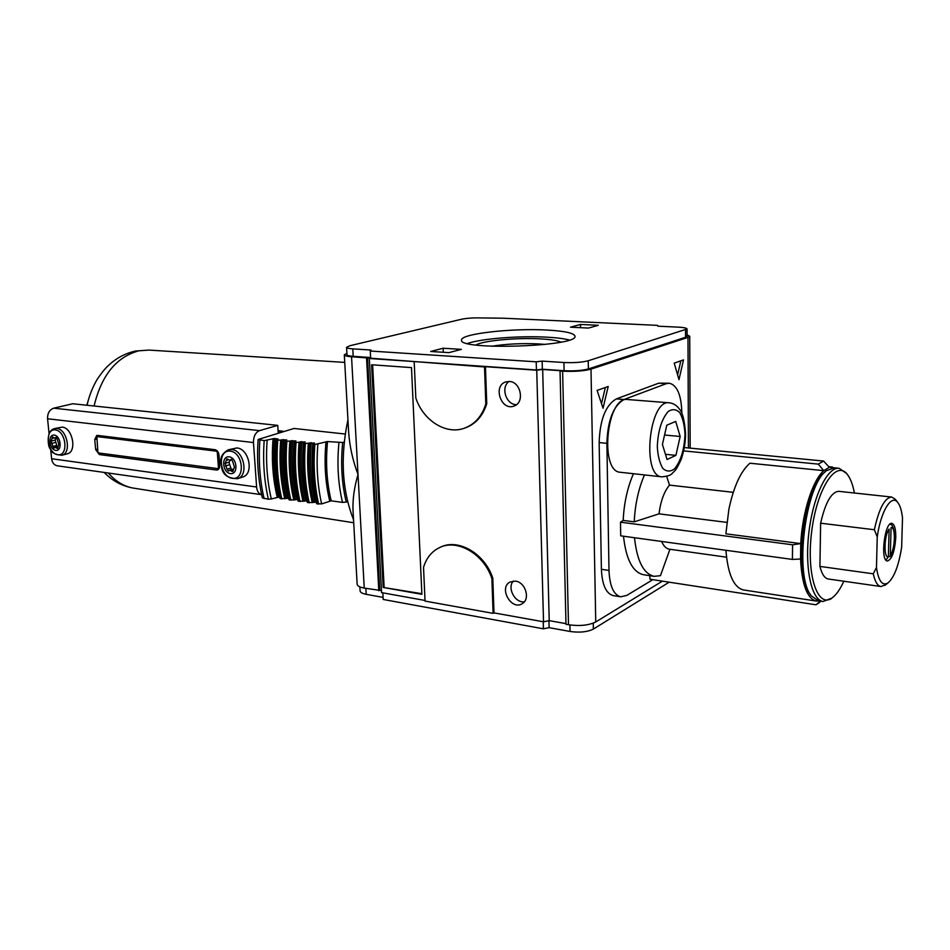 <?xml version="1.0" encoding="UTF-8"?>
<svg xmlns="http://www.w3.org/2000/svg" width="950" height="950" viewBox="0 0 950 950"><rect width="100%" height="100%" fill="white"/><g stroke="black" fill="none" stroke-linecap="round" stroke-linejoin="round"><path stroke-width="1.43" d="M810.576 594.771L809.899 593.786C793.048 574.75 803.866 486.103 824.659 472.352L825.182 471.889M819.411 600.946L816.252 601.053C807.132 598.559 801.895 584.547 800.541 559.028L800.743 543.59C802.322 512.359 812.713 480.094 823.781 470.654L829.362 467.329L835.383 467.923M897.714 502.419L895.292 499.284L891.706 497.052C884.783 497.574 879.011 508.464 874.356 529.732L877.242 536.893C880.804 511.242 891.456 493.917 897.714 502.419C900.054 505.364 901.645 510.494 902.5 517.798L901.645 547.271C898.712 565.63 894.176 577.505 888.024 582.896C882.396 586.269 878.536 581.151 876.47 567.53L873.276 573.812L819.921 566.414C821.845 574.121 824.624 578.324 828.269 579.001L880.923 586.542C877.539 585.889 874.986 581.649 873.276 573.812M895.292 499.284L895.767 499.902M874.356 529.732L820.634 523.201C825.396 502.407 831.476 491.779 838.898 491.34L891.706 497.052M889.129 529.043L888.381 556.819C883.512 558.517 884.117 535.123 889.129 529.043M890.316 555.263L891.076 527.571C895.874 526.253 895.232 549.064 890.316 555.263L889.841 556.664M886.623 559.206L888.381 556.819M683.703 450.906L818.259 464.122L823.781 470.654L749.918 463.22C740.751 471.2 733.744 486.495 728.911 509.105L725.859 533.817L800.743 543.59L792.585 544.801L620.504 522.179L620.706 535.836L792.407 559.419L792.585 544.801M743.636 589.986L743.422 589.95C733.721 587.48 727.89 574.251 725.907 550.288M733.246 492.326L669.489 485.106C664.157 491.542 660.654 501.113 659.003 513.843L634.22 521.847C635.087 504.438 638.495 488.799 644.468 474.917M726.809 522.381L659.003 513.843M726.512 557.187L669.263 549.171C666.176 548.649 663.634 546.084 661.616 541.452M666.722 476.437L669.489 485.106M669.928 549.254L660.452 575.688L654.123 576.341C643.518 573.753 636.987 560.892 634.505 537.736M634.22 521.847L623.176 520.41C624.019 503.084 627.439 487.516 633.448 473.706M643.578 574.726L643.34 574.691C632.653 572.102 626.026 559.277 623.497 536.227M570.523 327.192L588.454 328.071L598.298 325.304L580.486 324.461L570.523 327.192M546.891 330.042C564.989 331.063 574.37 333.141 575.035 336.3C577.624 346.75 457.116 350.562 461.581 339.957C460.809 333.771 511.979 328.023 546.891 330.042M542.153 361.107L536.216 361.819L370.262 351.025L371.034 350.051L352.782 348.876C348.745 348.591 346.667 348.068 346.572 347.32L349.944 345.717L461.51 319.247C467.02 318.143 473.634 317.704 481.353 317.929L503.441 318.214L657.495 325.363L657.887 326.183L677.944 327.121C683.81 327.429 686.838 328.059 687.04 328.985L588.228 360.762C582.018 362.366 573.919 362.947 563.92 362.508L542.153 361.107L542.355 369.229L564.11 370.714L563.92 362.508M448.97 352.64L461.32 349.351L443.128 348.234L430.671 351.476L448.97 352.64M669.168 582.184L593.37 629.078C587.444 632.011 579.666 632.807 570.059 631.477L549.112 627.653L543.424 628.817L383.183 599.462L382.838 592.859M383.076 597.396L366.189 594.32C362.271 593.548 360.24 592.408 360.098 590.876L359.884 586.874M414.2 362.104L415.827 397.991C423.213 420.719 446.381 435.254 464.883 428.022C475.048 424.044 482.03 416.041 485.806 403.988L484.524 366.949L351.548 356.737C346.845 356.392 344.434 355.763 344.316 354.849L346.904 353.293M425.03 600.459L381.556 592.622L369.348 358.696M440.266 547.283C457.983 538.056 484.832 553.423 492.801 578.194L494 612.881L543.531 621.799L536.738 370.215L485.45 366.688L486.744 403.691C482.956 415.72 475.974 423.724 465.809 427.702L464.799 428.046M515.577 581.139C525.611 582.219 530.599 599.462 522.12 603.737C511.242 610.755 498.477 587.765 510.019 582.029L515.577 581.139M509.354 381.484C520.956 381.686 524.923 402.824 513.997 406.054C501.196 411.291 492.516 385.724 505.816 381.912L509.354 381.484M411.492 367.614L371.616 364.764L383.171 587.444L421.895 594.32L411.492 367.614M381.449 590.591L364.242 588.097C359.67 587.219 357.307 585.901 357.141 584.143L353.02 510.411C352.593 499.225 354.255 487.255 358.008 474.478L351.548 356.737M344.316 354.92L348.638 432.155C349.659 446.464 352.771 460.584 358.008 474.478L364.242 588.097M662.411 581.139L595.745 621.977C588.81 625.361 579.726 626.288 568.48 624.744L565.986 624.304L560.049 371.011L560.928 370.726L542.676 369.479L536.738 370.215M565.974 623.639L549.219 620.647L543.531 621.799M493.109 613.356L491.898 578.645C483.906 553.791 456.938 538.413 439.221 547.758C431.502 551.629 426.277 558.173 423.522 567.388L425.054 601.089L493.109 613.356L494 612.881M687.076 336.217L685.556 337.274L685.52 329.935M564.11 370.714C574.085 371.177 582.184 370.595 588.394 368.944L685.556 337.274M370.262 351.025L370.654 358.577L536.429 369.966L542.355 369.229M346.572 347.367L346.988 354.706C347.082 355.49 349.149 356.036 353.198 356.333L370.607 357.521M484.524 366.949L485.45 366.688M687.064 334.875L689.736 336.253L687.978 337.392L590.995 369.122C583.751 371.046 574.299 371.735 562.626 371.189L560.049 371.011M549.219 620.647L542.676 369.479M379.739 590.283L367.531 357.521M378.801 590.71L366.546 357.77M353.543 519.769C342 490.271 340.136 456.914 347.949 419.686M681.827 413.369L681.815 412.062C681.221 394.761 677.065 385.142 669.334 383.218L658.778 383.159L616.324 398.905C605.649 405.104 599.925 419.662 599.153 442.569L601.398 569.299C602.122 584.784 606.041 593.548 613.166 595.591L620.659 596.814L626.715 595.448L652.828 579.666M608.214 386.484L597.099 390.402L603.024 408.227L608.214 386.484M674.215 363.161L678.977 379.679L683.501 359.884L674.215 363.161M536.429 369.966L536.216 361.819M543.424 628.817L543.234 621.751M549.112 627.653L548.934 620.706M491.898 578.645L492.801 578.194M485.806 403.988L486.744 403.691M524.376 601.778C515.054 603.274 506.872 587.896 513.309 581.032M516.527 404.629C506.172 405.032 500.412 387.244 509.022 381.461M383.171 587.444L421.871 593.702M372.614 364.836L384.109 587.005M467.483 343.484C481.021 338.628 519.888 335.599 547.069 337.179C556.724 337.701 564.134 338.639 569.288 339.993M475.938 345.004C482.814 340.658 517.275 337.476 540.871 338.901C550.774 339.471 557.448 340.539 560.88 342.107M491.613 346.263C506.196 343.936 521.906 343.152 538.721 343.924L545.229 344.434M580.545 327.679L580.486 324.461M443.294 352.284L443.128 348.234M677.599 374.918L680.829 360.822M601.504 403.643L605.364 387.481M669.334 383.218L666.211 383.693L624.008 399.511C613.379 405.745 607.668 420.351 606.884 443.329L608.986 570.451C609.686 585.996 613.569 594.783 620.659 596.814M661.948 476.853L620.445 472.281C599.117 471.912 606.646 395.651 627.653 399.534L669.334 402.812C649.052 398.941 641.333 476.603 661.948 476.853C672.909 475.689 671.413 473.302 674.168 471.556C675.355 469.692 675.319 472.019 681.197 459.396C684.071 450.799 685.532 442.272 685.556 433.817C684.629 420.731 682.623 412.549 679.535 409.272C676.887 405.46 673.491 403.311 669.334 402.812M662.411 444.41L667.054 459.491L675.913 455.359L680.176 436.478L675.699 421.408L666.805 425.196L662.411 444.41M665.451 454.302L675.913 455.359M664.561 435.029L680.176 436.478M895.779 537.486C894.71 551.582 891.919 559.431 887.395 560.999C879.985 560.939 884.747 521.431 891.919 523.391C894.568 524.293 895.85 528.984 895.779 537.486M877.242 536.893L876.47 567.53M885.756 584.701L880.923 586.542M843.826 581.234C840.263 589.119 836.451 594.605 832.39 597.692C817.831 609.389 806.182 575.439 811.609 532.143C816.727 488.799 836.059 459.266 847.329 474.442C850.464 478.432 852.827 484.631 854.394 493.014M820.634 523.201L819.921 566.414M831.808 598.168L823.021 601.492C811.407 600.032 804.508 567.839 808.972 531.798C813.283 495.734 827.616 466.581 839.171 468.303L846.592 473.48M818.413 600.792L811.324 595.876C793.986 576.317 805.149 484.797 826.536 470.678L834.349 467.816L839.171 468.303M649.8 575.676L649.966 579.227L816.038 604.794L820.479 601.112M623.176 520.41L620.504 522.179M800.541 559.028L792.407 559.419M818.259 464.122L823.579 461.047L684.38 447.569M823.579 461.047L829.362 467.329M819.672 602.217L816.038 604.794M229.164 456.831C237.322 457.769 238.557 474.786 230.411 473.599C222.324 472.601 221.053 455.762 229.164 456.831M233.237 470.012L232.703 471.628L229.567 470.238L228.487 471.069L227.002 469.193L225.15 463.339L226.896 458.826L229.995 460.204L231.111 459.349L232.596 461.237L234.46 467.115L233.237 470.012M54.233 435.088C60.978 435.848 62.522 451.381 55.777 450.395C49.079 449.588 47.512 434.197 54.233 435.088M57.998 447.094L57.546 448.59L55.076 447.308L54.055 448.127L52.832 446.417L51.169 441.061L52.476 436.917L54.934 438.188L55.967 437.356L57.19 439.066L58.853 444.446L57.998 447.094M54.459 428.604L62.166 427.12C72.616 427.654 77.247 451.844 67.308 453.815L61.904 455.252C54.91 454.682 51.039 452.485 50.303 448.661C48.474 448.958 45.161 430.789 54.459 428.604L56.727 428.462C67.189 429.008 71.844 453.281 61.904 455.252M228.463 449.754L236.906 447.961C249.114 448.637 254.196 474.014 242.773 477.007L242.547 477.078M278.089 430.683L283.147 431.241L278.219 432.701L277.733 425.374L259.516 430.635C255.479 432.416 253.46 436.383 253.472 442.546L256.607 487.006C257.082 491.364 258.768 493.941 261.654 494.701L57.214 465.797C54.079 465.096 52.214 462.745 51.621 458.731L256.607 487.006M277.733 425.374L72.782 403.762L53.711 408.179C49.495 409.711 47.441 413.238 47.559 418.76L49.056 433.449M50.659 449.279L51.621 458.731M218.975 454.991L219.783 465.666L217.633 469.918L216.481 470.024L99.346 454.563L95.689 449.599L94.739 439.577L96.71 435.468L97.541 435.409L214.914 449.671C217.17 450.241 218.524 452.01 218.975 454.991M345.242 434.031L294.001 428.462L258.139 439.446L264.171 440.634L274.479 438.508L277.994 439.007L275.88 439.886L276.557 440.171L286.734 439.886L284.976 440.907L285.665 441.204L295.901 440.907L294.168 441.94L296.067 442.379L305.152 441.952L303.43 442.985L305.366 443.424L314.486 442.997L312.787 444.03L314.842 444.493L327.512 441.56L342.677 442.51C340.587 463.707 341.774 483.562 346.251 502.063L347.641 501.541M346.251 502.063L342.522 502.396L331.194 500.816L321.634 503.916L316.599 503.654C312.372 484.963 311.101 465.084 312.752 444.03M308.358 443.175C306.696 464.182 307.978 483.978 312.218 502.574L316.231 502.122M312.218 502.574L307.313 502.336M299.06 442.13C297.397 463.03 298.704 482.742 302.979 501.267L306.945 500.804M302.979 501.267L298.122 501.03M289.845 441.097C288.194 461.902 289.524 481.519 293.823 499.973L297.742 499.51M293.823 499.973L289.002 499.747C284.679 481.282 283.337 461.664 284.941 440.907M280.701 440.064C279.074 460.774 280.428 480.32 284.762 498.679L288.622 498.216M284.762 498.679L279.965 498.465C275.619 480.082 274.253 460.548 275.844 439.874M267.14 440.396C265.656 461.035 267.045 480.558 271.296 498.964L279.585 496.933M271.296 498.964L268.363 499.225L262.366 497.859C258.079 479.453 256.678 459.978 258.139 439.446M344.221 442.023L342.677 442.51M86.866 405.246L88.018 401.078M218.464 467.744L217.811 468.611L98.598 452.972L97.862 451.986L96.876 436.584L216.481 451.167L217.289 452.224L218.464 467.744L219.676 467.364M56.109 437.891L55.219 440.028L51.252 441.037L55.219 440.028M57.226 446.749L55.136 440.052M230.328 460.097L229.235 462.092L225.506 463.232M231.456 469.656L228.879 462.199M688.429 447.961L687.978 337.392M595.745 621.977L590.995 369.122M568.48 624.744L562.626 371.189M588.394 368.944L588.228 360.762M353.198 356.333L352.782 348.876M366.189 594.32L365.869 588.394M593.37 629.078L593.263 623.164M570.059 631.477L569.917 624.981M624.008 399.511L616.324 398.905M666.211 383.693L658.778 383.159M606.884 443.329L599.153 442.569M608.986 570.451L601.398 569.299M684.998 434.316C684.368 449.35 680.913 460.821 674.643 468.73C670.462 471.853 666.544 471.77 662.863 468.457C659.716 463.256 657.863 456 657.305 446.69C657.97 431.039 661.568 419.342 668.087 411.599C672.339 408.749 676.234 409.117 679.808 412.728C682.789 418.083 684.523 425.279 684.998 434.316M47.559 418.76L253.472 442.546M259.873 440.147C258.447 460.738 259.849 480.225 264.088 498.608M264.171 440.634C262.746 461.272 264.136 480.795 268.363 499.225M273.077 438.615C271.415 459.23 272.781 478.657 277.174 496.921M274.479 438.508C272.793 459.123 274.158 478.551 278.564 496.791M276.557 440.171C274.978 460.857 276.343 480.391 280.642 498.774M277.744 440.301C276.165 461.011 277.519 480.558 281.817 498.94M282.091 439.648C280.416 460.346 281.758 479.869 286.128 498.204M283.575 439.529C281.865 460.239 283.207 479.75 287.589 498.073M285.665 441.204C284.074 461.985 285.416 481.603 289.691 500.056M286.864 441.334C285.273 462.128 286.603 481.769 290.878 500.223M291.223 440.669C289.536 461.474 290.854 481.08 295.189 499.486M292.707 440.551C290.997 461.356 292.315 480.961 296.661 499.356M294.868 442.237C293.265 463.113 294.583 482.826 298.822 501.363M296.067 442.379C294.464 463.267 295.783 482.98 300.022 501.529M300.438 441.702C298.728 462.603 300.034 482.291 304.332 500.781M301.922 441.584C300.2 462.484 301.494 482.173 305.817 500.65M304.142 443.282C302.527 464.265 303.822 484.061 308.037 502.669M305.366 443.424C303.739 464.407 305.033 484.215 309.237 502.835M309.736 442.747C308.014 463.742 309.296 483.514 313.571 502.087M311.232 442.629C309.486 463.624 310.769 483.396 315.056 501.956M313.512 444.339C311.885 465.417 313.156 485.296 317.336 503.987M314.842 444.493C313.215 465.583 314.486 485.474 318.654 504.177M317.858 444.244C316.172 465.346 317.431 485.236 321.634 503.916M326.016 441.679C324.033 462.733 325.268 482.493 329.709 500.947M327.512 441.56C325.506 462.614 326.729 482.374 331.194 500.816M338.924 442.819C336.906 464.004 338.105 483.859 342.522 502.396M94.086 406.006C101.472 375.226 116.458 356.82 139.032 350.776L149.043 350.087L344.743 362.401M134.021 488.205L133.606 488.146C124.058 486.531 115.627 481.484 108.336 473.029M53.711 408.179L259.516 430.635M218.583 469.371L216.481 470.024M103.028 453.554L99.346 454.563M97.589 449.089L95.689 449.599M96.651 439.078L94.739 439.577M218.025 452.01L217.289 452.224M217.229 450.941L216.481 451.167M100.261 435.741L97.043 436.572M230.292 451.131C243.568 452.604 245.551 480.308 232.311 478.325C219.213 476.698 217.123 449.445 230.292 451.131M231.669 449.516C243.889 450.217 249.007 475.689 237.571 478.681C228.107 478.479 222.834 474.869 221.766 467.863C220.911 461.261 218.334 455.834 228.261 449.813L231.669 449.516M55.326 429.911C66.298 431.122 68.792 456.392 57.819 454.741C46.966 453.411 44.401 428.497 55.326 429.911M58.069 447.747L56.644 448.127M56.466 437.439L55.587 437.653M53.913 437.938L52.024 438.413M55.421 442.474L51.443 443.496M56.81 445.384L52.832 446.417M233.32 470.571L231.562 471.129M231.646 459.372L230.708 459.657M228.463 459.8L226.349 460.441M229.283 464.799L225.447 465.987M230.838 468.006L227.002 469.193M885.495 559.443L886.623 559.229M889.675 524.424C895.494 522.785 896.503 547.544 889.877 556.688M832.521 467.044L828.756 466.676M816.252 601.053L743.422 589.95M654.123 576.341L643.34 574.691M690.163 448.127L689.736 336.253M687.076 336.288L687.04 328.985M464.883 428.022L465.809 427.702M888.024 582.896L884.937 585.354M847.329 474.442L845.832 472.459M832.39 597.692L830.478 599.248M823.021 601.492L818.223 600.768M820.943 601.184L818.199 603.428M298.086 501.042C293.823 482.493 292.505 462.793 294.132 441.94M307.289 502.348C303.062 483.728 301.767 463.933 303.394 442.973M104.156 472.435C112.444 480.938 122.265 486.174 133.606 488.146L353.709 522.761M87.056 405.258C89.11 395.972 92.482 387.351 97.161 379.394C105.153 367.686 107.683 366.213 111.744 362.544C118.869 356.772 126.813 352.925 135.577 351.025L149.043 350.087M219.414 468.16L218.037 468.588M100.166 435.729L96.876 436.584M237.571 478.681L242.773 477.007M57.879 446.583L55.076 447.308M56.786 437.713L54.934 438.188M233.106 469.134L229.567 470.238M232.002 459.586L229.995 460.204M229.235 462.092L225.399 463.267"/></g></svg>
